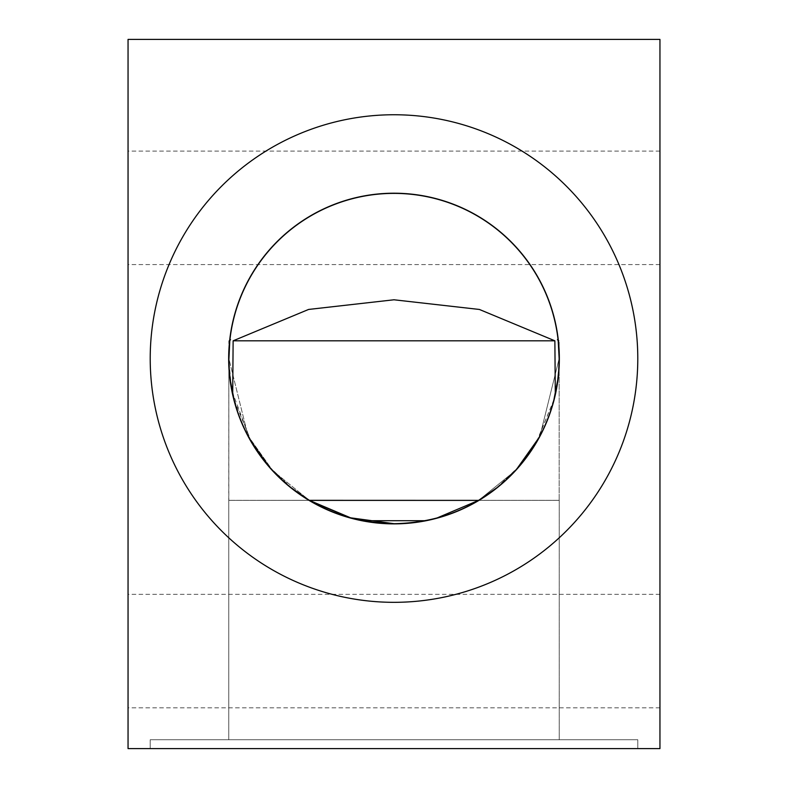 <?xml version="1.0" encoding="UTF-8"?>
<svg xmlns="http://www.w3.org/2000/svg" width="788" height="788" viewBox="0 0 788 788"><rect width="100%" height="100%" fill="white"/><g stroke="black" fill="none" stroke-linecap="round" stroke-linejoin="round"><path stroke-width="0.59" stroke-dasharray="3.94 2.96" d="M150.213 358.54A243.787 243.787 0 0 0 394 602.327A243.787 243.787 0 0 0 637.788 358.54A243.787 243.787 0 0 0 394 114.752A243.787 243.787 0 0 0 150.213 358.54M426.18 520.71L436.926 518.199A165.332 165.332 0 0 0 394 193.208A165.332 165.332 0 0 0 351.074 518.199L361.82 520.71M150.213 748.6L637.788 748.6L637.788 739.735L150.213 739.735L150.213 748.6L637.788 748.6L637.788 739.735L150.213 739.735L637.788 739.735L150.213 739.735L150.213 748.6L637.788 748.6L637.788 739.735L150.213 739.735L150.213 748.6L637.788 748.6M150.213 739.735L637.788 739.735M558.2 340.81L559.155 358.54L558.2 340.81L557.579 339.579L558.2 340.81L559.155 358.54L558.2 340.81L559.155 340.81L558.2 340.81L559.155 340.81L558.2 340.81L559.155 340.81L558.2 340.81L559.155 358.54L540.046 435.656L515.165 470.771L478.69 500.331L515.165 470.771L540.046 435.656L559.155 358.54L559.155 500.331L478.69 500.331L515.165 470.771L540.046 435.656L559.155 358.54L559.155 500.331L478.69 500.331L559.244 500.38L478.602 500.38L559.244 500.38L559.244 739.735L228.756 739.735L228.756 500.38L309.398 500.38L228.756 500.38L309.398 500.38L228.756 500.38L309.398 500.38L228.756 500.38L228.756 739.735L228.756 500.38L309.31 500.331L228.845 500.331L309.31 500.331L272.835 470.771L247.954 435.656L228.845 358.54L229.8 340.81L228.845 340.81L229.8 340.81L228.845 358.54L229.298 370.823M558.712 370.616L557.845 379.304M553.885 399.93L536.786 441.536M519.519 465.875L495.819 488.57M230.323 380.565L232.696 394A165.155 165.155 0 0 1 394 193.385A165.155 165.155 0 0 1 555.304 394L557.707 380.387M558.712 370.646L559.155 358.589M558.702 370.833L557.756 379.964M553.944 399.703L536.382 442.226M518.878 466.614L496.795 487.802M559.244 500.38L478.602 500.38L559.244 500.38L559.244 739.735L228.756 739.735L559.244 739.735L228.756 739.735L559.244 739.735L559.244 500.38L478.602 500.38L559.244 500.38M311.595 501.67L309.398 500.38L311.595 501.67M659.95 207.835L659.95 264.571L659.95 207.835M128.05 207.835L128.05 264.571L128.05 207.835M659.95 651.085L659.95 707.821L659.95 651.085M128.05 651.085L128.05 707.821L128.05 651.085M659.95 748.6L128.05 748.6L128.05 39.4L659.95 39.4L659.95 748.6M229.8 340.81L228.845 340.81L229.8 340.81L230.421 339.579L229.8 340.81L228.845 358.54L229.8 340.81L228.845 340.81L229.8 340.81L228.845 358.54L247.954 435.656L272.835 470.771L309.31 500.331L228.756 500.38L228.845 358.54L247.954 435.656L272.835 470.771L309.31 500.331M292.181 488.57L268.481 465.875M250.732 440.709L232.233 391.803M231.416 387.588L228.855 360.244M228.756 739.735L559.244 739.735M291.205 487.802L269.122 466.614M251.618 442.226L234.056 399.703M230.244 379.964L229.298 370.833M478.69 500.331L559.155 500.331L559.155 340.81L559.155 358.54L559.155 340.81L558.131 340.199M659.95 264.571L128.05 264.571M659.95 707.821L128.05 707.821M229.869 340.199L228.845 340.81L228.845 500.331L228.845 358.54M557.934 340.071L559.155 340.81L557.934 340.071M230.066 340.071L228.845 340.81L230.066 340.071M659.95 151.099L128.05 151.099M659.95 594.349L128.05 594.349"/><path stroke-width="1.18" d="M150.213 358.54A243.787 243.787 0 0 0 394 602.327A243.787 243.787 0 0 0 637.788 358.54A243.787 243.787 0 0 0 394 114.752A243.787 243.787 0 0 0 150.213 358.54M426.18 520.71L361.82 520.71M228.668 358.54A165.332 165.332 0 0 0 394 523.872A165.332 165.332 0 0 0 559.332 358.54A165.332 165.332 0 0 0 394 193.208A165.332 165.332 0 0 0 228.668 358.54M557.579 339.579L558.16 340.436L557.579 339.579M558.2 340.81L559.155 358.54L558.712 370.616M495.819 488.57L478.602 500.38C454.233 515.273 426.032 523.045 394 523.695C426.032 523.045 454.233 515.273 478.602 500.38L436.926 518.021A165.155 165.155 0 0 0 394 193.385A165.155 165.155 0 0 0 351.074 518.021L309.398 500.38L292.181 488.57M557.845 379.304L553.885 399.93M536.786 441.536L519.519 465.875M557.707 380.387L558.712 370.646M559.155 358.589L558.702 370.833M557.756 379.964L553.944 399.703M536.382 442.226L518.878 466.614M496.795 487.802L478.602 500.38L309.31 500.331L291.205 487.802M394 523.695C426.032 523.045 454.233 515.273 478.602 500.38C454.233 515.273 426.032 523.045 394 523.695C361.968 523.045 333.767 515.273 309.398 500.38L309.398 500.38C333.767 515.273 361.968 523.045 394 523.695L350.128 517.755L311.595 501.67L350.128 517.755L394 523.695M128.05 39.4L659.95 39.4L659.95 748.6L128.05 748.6L128.05 39.4M232.696 394L233.13 340.81L308.601 309.448L394 299.785L479.399 309.457L554.87 340.81L555.304 394M229.84 340.436L230.421 339.579L229.84 340.436M228.855 360.244L229.8 340.81M233.13 340.81L554.87 340.81M268.481 465.875L250.732 440.709M232.233 391.803L231.416 387.588M229.298 370.823L230.323 380.565M269.122 466.614L251.618 442.226M234.056 399.703L230.244 379.964M229.298 370.833L228.845 358.54M309.398 500.38L478.602 500.38M230.539 339.786L229.869 340.199M557.461 339.786L558.131 340.199"/></g></svg>
